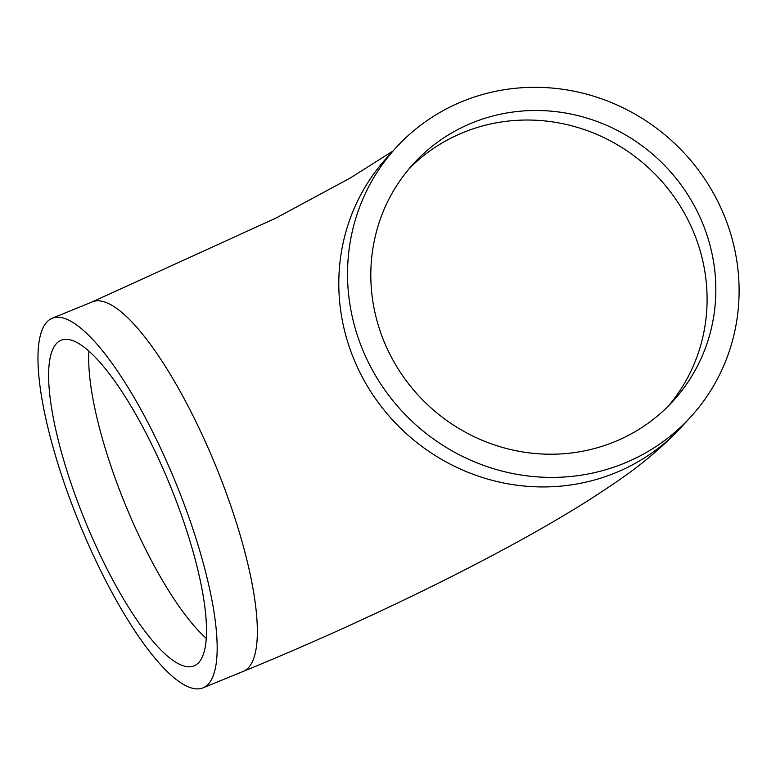 <?xml version="1.0" encoding="UTF-8"?>
<svg xmlns="http://www.w3.org/2000/svg" width="776" height="776" viewBox="0 0 776 776"><rect width="100%" height="100%" fill="white"/><g stroke="black" fill="none" stroke-linecap="round" stroke-linejoin="round"><path stroke-width="1.16" d="M365.04 355.272A199.587 191.158 -137.5 0 1 396.158 147.527A199.587 191.158 -137.5 0 1 721.593 209.442A199.587 191.158 -137.5 0 1 690.475 417.187A199.587 191.158 -137.5 0 1 365.04 355.272M700.408 218.105A175.861 168.431 -137.5 0 1 672.986 401.153A175.861 168.431 -137.5 0 1 386.235 346.6A175.861 168.431 -137.5 0 1 413.656 163.552A175.861 168.431 -137.5 0 1 700.408 218.105M88.803 545.382A199.587 52.293 67.8 0 1 52.011 318.344A199.587 52.293 67.8 0 1 166.336 460.76A199.587 52.293 67.8 0 1 203.128 687.808A199.587 52.293 67.8 0 1 88.803 545.382M93.411 540.358A175.861 46.075 -112.2 0 0 194.145 665.847A175.861 46.075 -112.2 0 0 161.728 465.794A175.861 46.075 -112.2 0 0 60.994 340.305A175.861 46.075 -112.2 0 0 93.411 540.358M203.128 687.808L243.305 671.376A199.587 52.293 -112.2 0 0 206.513 444.328A199.587 52.293 -112.2 0 0 92.189 301.912L276.081 218.007L350.092 178.111L392.947 151.029M396.158 147.527L387.428 157.062A199.587 191.158 42.5 0 0 356.3 364.807A199.587 191.158 42.5 0 0 681.735 426.722C648.445 461.769 619.811 479.946 588.771 500.18C564.404 515.565 536.934 531.502 506.379 547.992C429.729 589.44 333.35 634.574 243.305 671.376M409.379 168.411A175.861 168.431 -137.5 0 1 691.668 227.64A175.861 168.431 -137.5 0 1 668.524 405.838M88.93 351.266A175.861 46.075 -112.2 0 0 133.588 523.926A175.861 46.075 -112.2 0 0 206.387 638.444M52.011 318.344L92.189 301.912M410.834 167.209L408.865 169.023M681.735 426.722L690.475 417.187"/></g></svg>
